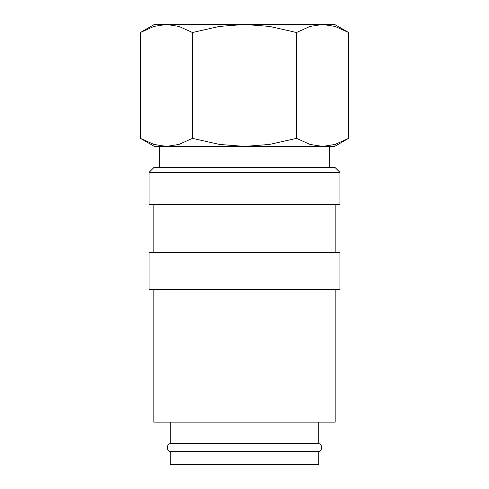 <?xml version="1.0" encoding="UTF-8"?>
<svg xmlns="http://www.w3.org/2000/svg" width="489" height="489" viewBox="0 0 489 489"><rect width="100%" height="100%" fill="white"/><g stroke="black" fill="none" stroke-linecap="round" stroke-linejoin="round"><path stroke-width="0.73" d="M170.264 422.129L170.264 443.535A4.242 4.242 0 0 0 170.264 451.628L170.264 464.55L318.736 464.55L318.736 451.628L170.264 451.628M318.736 451.628A4.242 4.242 0 0 0 318.736 443.535L318.736 422.129M339.941 172.385L335.173 167.617L153.827 167.617L149.059 172.385L149.059 204.732L339.941 204.732L339.941 172.385L149.059 172.385M335.173 252.452L335.173 204.732M153.827 204.732L153.827 252.452M339.941 289.567L339.941 252.452L149.059 252.452L149.059 289.567L339.941 289.567M153.827 289.567L153.827 422.129L335.173 422.129L335.173 289.567M140.416 138.356L154.359 146.407L166.437 146.407L153.901 144.432L140.416 138.356L140.416 32.5L153.901 26.424L166.437 24.45L178.968 26.424L192.458 32.5L219.433 26.424L244.5 24.45L154.359 24.45L140.416 32.5M322.563 146.407L310.032 144.432L296.542 138.356L269.567 144.432L244.5 146.407L334.641 146.407L348.584 138.356L335.099 144.432L322.563 146.407L329.341 146.407L329.341 167.617M348.584 32.5L334.641 24.45L244.5 24.45L269.567 26.424L296.542 32.5L310.032 26.424L322.563 24.45L335.099 26.424L348.584 32.5L348.584 138.356M166.437 146.407L244.5 146.407L219.433 144.432L192.458 138.356L178.968 144.432L166.437 146.407L159.658 146.407L159.658 167.617M170.264 443.535L318.736 443.535M296.542 32.5L296.542 138.356M192.458 32.5L192.458 138.356"/></g></svg>
